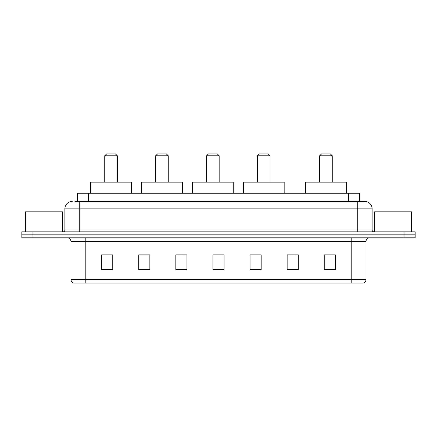 <?xml version="1.0" encoding="UTF-8"?>
<svg xmlns="http://www.w3.org/2000/svg" width="437" height="437" viewBox="0 0 437 437"><rect width="100%" height="100%" fill="white"/><g stroke="black" fill="none" stroke-linecap="round" stroke-linejoin="round"><path stroke-width="0.66" d="M74.913 201.43L79.731 201.43L74.913 201.43L77.327 201.43L77.327 193.269L359.673 193.269L359.673 201.43M72.313 201.43A7.418 7.418 0 0 0 64.889 208.853L64.889 230.004A1.857 1.857 0 0 1 63.037 231.856M372.111 208.853L79.731 208.853L79.731 201.43L364.687 201.43A7.418 7.418 0 0 1 372.111 208.853L372.111 230.004C372.22 231.129 372.837 231.747 373.963 231.856M32.983 231.856L21.85 231.856L21.85 234.827L32.983 234.827L21.85 234.827L21.85 237.794L32.983 237.794L32.983 234.827L404.017 234.827L32.983 234.827L32.983 231.856L404.017 231.856L404.017 234.827L415.15 234.827L404.017 234.827L404.017 237.794L32.983 237.794M404.017 237.794L415.15 237.794L415.15 231.856L404.017 231.856M364.578 201.43L362.087 201.43M366.026 279.5C365.922 281.275 365.032 282.466 363.355 283.061L351.184 283.061L351.184 279.5L366.026 279.5L366.026 241.503A3.709 3.709 0 0 1 369.735 237.794M351.184 283.061L73.645 283.061A3.709 3.709 0 0 1 70.974 279.5L70.974 241.503C70.756 239.252 69.521 238.012 67.265 237.794M335.376 269.738L335.376 254.897L324.243 254.897L324.243 269.738L335.376 269.738M298.274 269.738L298.274 254.897L287.142 254.897L287.142 269.738L298.274 269.738M261.168 269.738L261.168 254.897L250.04 254.897L250.04 269.738L261.168 269.738M112.757 269.738L112.757 254.897L101.624 254.897L101.624 269.738L112.757 269.738M149.858 269.738L149.858 254.897L138.726 254.897L138.726 269.738L149.858 269.738M186.96 269.738L186.96 254.897L175.832 254.897L175.832 269.738L186.96 269.738M224.066 269.738L224.066 254.897L212.934 254.897L212.934 269.738L224.066 269.738M344.432 283.061L85.816 283.061L85.816 279.5L351.184 279.5L351.184 241.503L70.974 241.503M298.274 254.897L287.142 254.973L298.274 254.897M186.96 254.897L175.832 254.973L186.96 254.897M148.596 254.973L149.858 254.973M250.412 254.973L261.168 254.973M224.066 254.973L212.934 254.973M112.757 254.973L101.624 254.973M335.376 254.973L324.243 254.973M62.48 231.856L62.48 211.819L25.373 211.819L25.373 231.856M104.738 155.796L117.356 155.796L115.499 153.939L106.595 153.939L104.738 155.796L104.738 182.136M117.356 155.796L117.356 182.136M131.455 193.269L131.455 182.136L90.639 182.136L90.639 193.269M155.648 155.796L168.261 155.796L166.404 153.939L157.5 153.939L155.648 155.796L155.648 182.136M168.261 155.796L168.261 182.136M182.36 193.269L182.36 182.136L141.544 182.136L141.544 193.269M206.554 155.796L219.166 155.796L217.315 153.939L208.405 153.939L206.554 155.796L206.554 182.136M219.166 155.796L219.166 182.136M233.265 193.269L233.265 182.136L192.455 182.136L192.455 193.269M257.459 155.796L270.077 155.796L268.22 153.939L259.316 153.939L257.459 155.796L257.459 182.136M270.077 155.796L270.077 182.136M284.176 193.269L284.176 182.136L243.36 182.136L243.36 193.269M319.644 155.796L332.262 155.796L330.405 153.939L321.501 153.939L319.644 155.796L319.644 182.136M332.262 155.796L332.262 182.136M346.361 193.269L346.361 182.136L305.545 182.136L305.545 193.269M411.627 231.856L411.627 211.819L374.52 211.819L374.52 231.856M88.46 201.43L88.46 193.269M348.54 201.43L348.54 193.269M79.731 231.856L79.731 208.853L64.889 208.853M64.889 230.004L372.111 230.004M357.269 201.43L357.269 231.856M351.184 237.794L351.184 241.503L366.026 241.503M70.974 279.5L85.816 279.5L85.816 237.794M224.066 269.225L212.934 269.225M186.96 269.225L175.832 269.225M149.858 269.225L138.726 269.225M112.757 269.225L101.624 269.225M261.168 269.225L250.04 269.225M298.274 269.225L287.142 269.225M335.376 269.225L324.243 269.225"/></g></svg>
